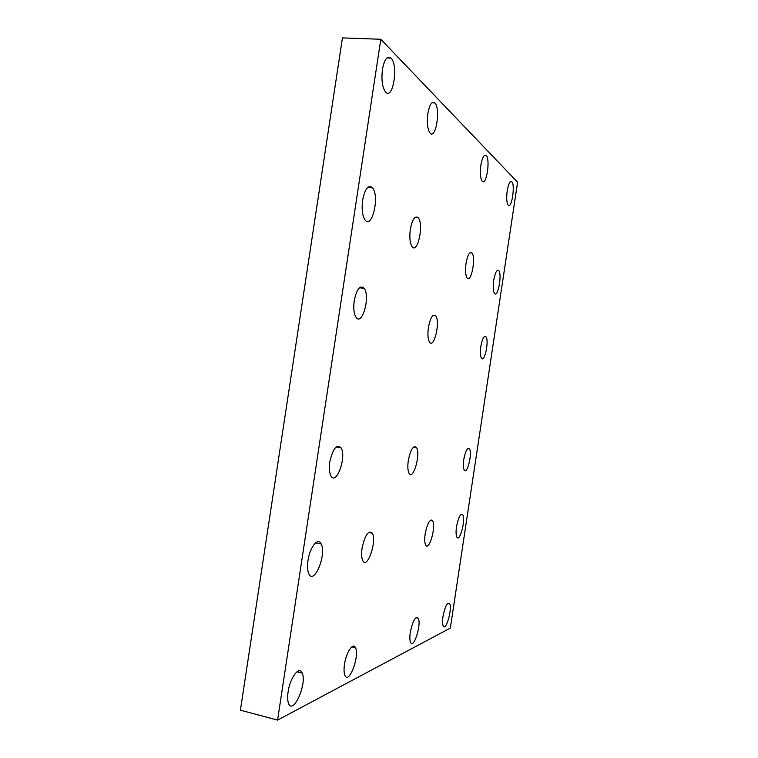 <?xml version="1.0" encoding="UTF-8"?>
<svg xmlns="http://www.w3.org/2000/svg" width="758" height="758" viewBox="0 0 758 758"><rect width="100%" height="100%" fill="white"/><g stroke="black" fill="none" stroke-linecap="round" stroke-linejoin="round"><path stroke-width="1.14" d="M480.828 346.453C482.296 338.712 484.002 335.472 485.954 336.732C489.289 340.38 484.627 362.959 481.491 358.25C480.288 356.194 480.07 352.262 480.828 346.453M463.763 459.528C465.431 451.001 467.307 447.428 469.41 448.831C472.585 452.81 467.193 475.133 464.247 470.093C463.223 468.207 463.062 464.682 463.763 459.528M329.796 461.973C332.933 448.404 336.704 443.705 341.109 447.883C346.823 456.989 336.088 486.437 330.82 475.721C329.313 472.585 328.972 468.008 329.796 461.973M354.251 300.642C356.81 288.807 360.135 284.705 364.228 288.334C370.605 296.691 361.917 327.03 355.9 317.071C353.844 313.442 353.294 307.966 354.251 300.642M408.297 460.542C410.618 449.399 413.337 445.06 416.464 447.523C420.927 453.71 413.233 480.875 409.083 473.333C407.747 470.784 407.482 466.511 408.297 460.542M410.334 229.295C412.352 219.147 414.986 215.31 418.245 217.783C424.073 224.141 417.611 254.527 412.068 246.672C409.898 243.204 409.32 237.406 410.334 229.295M382.449 69.376C384.439 59.219 387.291 55.457 391.014 58.091C398.689 65.16 392.938 100.852 385.538 91.983C382.288 87.378 381.255 79.836 382.449 69.376M480.866 165.168C482.278 157.465 484.049 154.262 486.191 155.561C490.559 159.398 486.361 186.326 482.192 181.228C480.345 178.424 479.899 173.07 480.866 165.168M466.037 263.367C467.639 254.896 469.6 251.448 471.931 253.001C476.195 257.36 471.163 283.577 467.118 277.978C465.497 275.344 465.128 270.473 466.037 263.367M308.004 560.503C309.851 546.992 318.161 536.835 321.165 543.96C326.887 554.193 313.992 585.763 308.781 573.73C307.454 570.66 307.198 566.245 308.004 560.503M344.483 664.415C346.15 652.344 353.152 641.922 355.474 647.711C359.898 655.689 348.907 685.024 344.928 675.473C343.924 673.085 343.772 669.399 344.483 664.415M456.515 526.744C458.391 517.297 460.457 513.308 462.712 514.796C465.914 519.088 459.86 542.595 456.903 537.176C455.946 535.3 455.823 531.822 456.515 526.744M431.567 520.026L431.454 520.642M442.975 616.51C445.022 606.381 447.22 602.07 449.57 603.576C452.611 608.03 446.007 631.67 443.24 626.07C442.416 624.336 442.321 621.153 442.975 616.51M410.286 632.409C412.712 620.906 415.356 616.169 418.208 618.196C421.713 623.72 413.821 649.35 410.637 642.547C409.727 640.586 409.614 637.203 410.286 632.409M425.172 533.869C427.37 523.191 429.843 518.851 432.591 520.86C436.324 526.194 429.123 551.635 425.683 545.04C424.613 542.908 424.442 539.184 425.172 533.869M362.068 548.214C365.043 534.873 368.464 529.87 372.33 533.196C377.162 540.985 367.194 569.969 362.76 560.655C361.519 557.992 361.282 553.842 362.068 548.214M288.097 691.846C290.049 677.5 299.448 665.316 302.196 673.085C307.322 683.46 293.1 715.628 288.552 703.386C287.528 700.695 287.377 696.848 288.097 691.846M493.714 280.289C495.126 272.634 496.803 269.403 498.726 270.597C502.289 274.121 497.873 298.178 494.51 293.526C493.136 291.271 492.871 286.856 493.714 280.289M507.216 190.808C508.485 183.768 510.011 180.764 511.792 181.778C515.431 184.924 511.631 209.483 508.173 205.219C506.638 202.822 506.316 198.018 507.216 190.808M362.637 200.121C365.062 188.477 368.369 184.383 372.557 187.861C379.9 196.275 371.941 229.987 364.949 219.811C362.305 215.556 361.538 209 362.637 200.121M427.844 113.558C429.559 104.528 431.889 100.994 434.827 102.955C440.862 108.413 435.841 140.069 430.042 133.086C427.484 129.362 426.754 122.853 427.844 113.558M428.412 327.484C430.392 317.545 432.827 313.67 435.727 315.849C440.521 321.496 434.069 349.144 429.549 342.142C427.891 339.3 427.512 334.411 428.412 327.484M450.337 628.069L517.6 182.242L380.8 39.264L277.58 720.1L450.337 628.069M380.8 39.264L342.436 37.9L240.4 710.189L277.58 720.1M484.438 336.543L485.954 336.732M467.8 448.565L469.41 448.831M336.05 447.021L341.109 447.883M359.434 287.765L364.228 288.334M413.584 447.049L416.464 447.523M414.929 217.47L418.245 217.783M386.95 57.921L391.014 58.091M484.447 155.437L486.191 155.561M469.96 252.802L471.931 253.001M315.603 542.823L321.165 543.96M351.807 646.849L355.474 647.711M461.035 514.483L462.712 514.796M447.902 603.216L449.57 603.576M415.981 617.704L418.208 618.196M430.326 520.424L432.591 520.86M368.53 532.448L372.33 533.196M296.946 671.778L302.196 673.085M497.257 270.435L498.726 270.597M510.475 181.674L511.792 181.778M367.668 187.444L372.557 187.861M431.984 102.804L434.827 102.955M433.017 315.508L435.727 315.849"/></g></svg>
